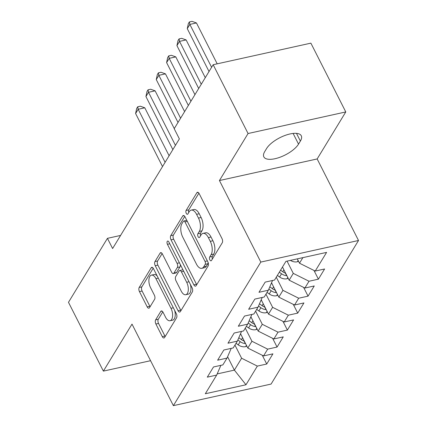 <?xml version="1.0" encoding="UTF-8"?>
<svg xmlns="http://www.w3.org/2000/svg" width="427" height="427" viewBox="0 0 427 427"><rect width="100%" height="100%" fill="white"/><g stroke="black" fill="none" stroke-linecap="round" stroke-linejoin="round"><path stroke-width="0.64" d="M209.876 259.894A2.14 1.062 -102.5 0 0 211.05 260.822A2.14 1.062 -102.5 0 0 211.477 260.481L222.253 242.782A3.058 1.521 -102.5 0 0 222.003 238.613L199.158 193.591A3.058 1.521 -102.5 0 0 197.487 192.273A3.058 1.521 -102.5 0 0 196.874 192.758L186.097 210.458A2.14 1.062 -102.5 0 0 186.279 213.372A2.14 1.062 -102.5 0 0 187.448 214.301A2.14 1.062 -102.5 0 0 187.875 213.959L189.268 211.669A9.789 4.862 -102.5 0 1 191.221 210.111A9.789 4.862 -102.5 0 1 196.575 214.338L198.48 218.09A9.789 4.862 -102.5 0 1 199.292 231.429L197.898 233.718A2.14 1.062 -102.5 0 0 198.08 236.633A2.14 1.062 -102.5 0 0 199.249 237.561A2.14 1.062 -102.5 0 0 199.676 237.22L201.069 234.93A9.789 4.862 -102.5 0 1 203.022 233.372A9.789 4.862 -102.5 0 1 208.376 237.604L210.281 241.356A9.789 4.862 -102.5 0 1 211.093 254.689L209.7 256.979A2.14 1.062 -102.5 0 0 209.876 259.894M155.642 319.85A3.058 1.521 -102.5 0 0 155.892 324.018L162.303 336.647A3.058 1.521 -102.5 0 0 163.979 337.971A3.058 1.521 -102.5 0 0 164.587 337.485L176.554 317.827A3.058 1.521 -102.5 0 0 176.303 313.658L153.458 268.636A3.058 1.521 -102.5 0 0 151.788 267.318A3.058 1.521 -102.5 0 0 151.179 267.804L139.207 287.456A3.058 1.521 -102.5 0 0 139.464 291.625L147.203 306.885A3.058 1.521 -102.5 0 0 148.874 308.203A3.058 1.521 -102.5 0 0 149.487 307.718L154.606 299.306A3.058 1.521 -102.5 0 0 154.355 295.137L150.517 287.574A8.182 4.067 -102.5 0 1 151.462 275.127A8.182 4.067 -102.5 0 1 155.94 278.66L170.981 308.299A8.182 4.067 -102.5 0 1 170.031 320.746A8.182 4.067 -102.5 0 1 165.553 317.213L163.045 312.27A3.058 1.521 -102.5 0 0 161.374 310.952A3.058 1.521 -102.5 0 0 160.76 311.438L155.642 319.85L158.278 319.268A3.058 1.521 -102.5 0 0 158.534 323.431L164.945 336.065A3.058 1.521 -102.5 0 0 165.19 336.492M112.611 248.53L179.372 138.898L174.2 128.703L213.164 64.723L248.066 133.523L219.441 180.536L260.812 262.077L173.378 405.65L132.007 324.109L103.382 371.116L68.48 302.316L107.439 238.335L112.611 248.53M193.853 284.841A3.058 1.521 -102.5 0 0 195.523 286.165A3.058 1.521 -102.5 0 0 196.132 285.674L208.104 266.021A3.058 1.521 -102.5 0 0 207.848 261.852L185.008 216.831A3.058 1.521 -102.5 0 0 183.332 215.507A3.058 1.521 -102.5 0 0 182.724 215.993L170.757 235.651A3.058 1.521 -102.5 0 0 171.008 239.819L193.853 284.841L196.489 284.259A3.058 1.521 -102.5 0 0 196.74 284.681M192.331 291.924L180.359 311.582A3.058 1.521 -102.5 0 1 179.751 312.068A3.058 1.521 -102.5 0 1 178.075 310.744L155.236 265.722A3.058 1.521 -102.5 0 1 154.98 261.554L160.104 253.142A3.058 1.521 -102.5 0 1 160.712 252.656A3.058 1.521 -102.5 0 1 162.388 253.98L171.649 272.239A3.058 1.521 -102.5 0 0 173.325 273.558A3.058 1.521 -102.5 0 0 173.933 273.072L177.333 267.494A3.058 1.521 -102.5 0 0 177.077 263.326L167.432 244.313A2.14 1.062 -102.5 0 1 167.683 241.058A2.14 1.062 -102.5 0 1 168.852 241.981L192.075 287.755A3.058 1.521 -102.5 0 1 192.331 291.924M260.812 262.077L358.52 240.492L271.092 384.07L173.378 405.65M313.962 270.435L318.398 279.173L324.595 268.994L315.222 271.06L326.591 252.394L285.919 261.377L274.55 280.043L265.178 282.114L258.975 292.298L268.353 290.227L264.217 297.016L254.844 299.087L248.642 309.271L258.015 307.2L253.884 313.989L244.506 316.055L238.309 326.239L247.681 324.168L243.55 330.957L234.172 333.028L227.97 343.212L237.348 341.141L233.211 347.93L223.839 350.001L217.637 360.18L227.015 358.109L222.878 364.898L213.505 366.969L207.303 377.153L216.676 375.082L220.871 365.341M318.398 279.173L309.02 281.244L304.889 288.033L289.154 280.176L282.482 267.024M303.629 287.403L308.059 296.146L314.261 285.962L304.889 288.033M308.059 296.146L298.686 298.217L294.555 305.006L278.82 297.144L271.545 282.807M293.29 304.376L297.726 313.114L303.928 302.935L294.555 305.006M297.726 313.114L288.353 315.185L284.217 321.974L268.482 314.117L261.212 299.781M282.957 321.344L287.392 330.087L293.595 319.903L284.217 321.974M287.392 330.087L278.02 332.158L273.883 338.947L258.148 331.085L250.879 316.749M272.623 338.317L277.059 347.06L283.261 336.876L273.883 338.947M277.059 347.06L267.681 349.131L263.55 355.915L247.815 348.058L240.54 333.722M262.29 355.285L266.726 364.028L272.922 353.844L263.55 355.915M266.726 364.028L257.348 366.099L245.979 384.77L205.312 393.753L216.676 375.082M227.015 358.109L231.204 348.373M227.596 356.753L234.38 370.118L241.613 358.242L234.941 345.091M257.348 366.099L241.613 358.242M245.979 384.77L234.38 370.118L217.178 373.919M237.348 341.141L241.538 331.4M247.815 348.058L251.946 341.269L245.274 328.117M267.681 349.131L251.946 341.269M247.681 324.168L251.877 314.432M258.148 331.085L262.285 324.296L255.613 311.15M278.02 332.158L262.285 324.296M258.015 307.2L262.21 297.459M268.482 314.117L272.618 307.328L265.946 294.176M288.353 315.185L272.618 307.328M268.353 290.227L272.543 280.486M278.82 297.144L282.952 290.355L276.28 277.208M298.686 298.217L282.952 290.355M289.154 280.176L293.285 273.387L287.067 261.121M309.02 281.244L293.285 273.387M120.585 235.432L107.439 238.335M103.382 371.116L150.571 360.698M219.441 180.536L317.154 158.951L345.779 111.943L248.066 133.523M345.779 111.943L310.877 43.143L213.164 64.723M317.154 158.951L358.52 240.492M315.222 271.06L299.487 263.203L297.288 258.863M299.487 263.203L302.882 257.63M300.389 141.065A19.946 7.964 153.1 0 0 301.275 135.77A19.946 7.964 153.1 0 0 285.06 135.434A19.946 7.964 153.1 0 0 266.587 148.527L264.729 151.585A19.946 7.964 153.1 0 0 263.838 156.874A19.946 7.964 153.1 0 0 280.059 157.216A19.946 7.964 153.1 0 0 298.532 144.118L300.389 141.065L296.482 133.363M212.379 258.997A2.14 1.062 -102.5 0 1 212.342 256.397L213.735 254.108A9.789 4.862 -102.5 0 0 212.924 240.769L210.281 241.356M203.022 233.372L205.659 232.79A9.789 4.862 -102.5 0 1 211.018 237.017L212.924 240.769M191.221 210.111L193.858 209.529A9.789 4.862 -102.5 0 1 199.217 213.756L201.122 217.508A9.789 4.862 -102.5 0 1 201.934 230.842L200.541 233.137A2.14 1.062 -102.5 0 0 200.578 235.736M198.913 193.164L188.739 209.87A2.14 1.062 -102.5 0 0 188.777 212.475M184.763 216.404L173.394 235.069A3.058 1.521 -102.5 0 0 173.65 239.237L196.489 284.259M205.211 264.35A2.14 1.062 -102.5 0 0 205.035 261.431L184.982 221.912A2.14 1.062 -102.5 0 0 183.813 220.989A2.14 1.062 -102.5 0 0 183.386 221.33L181.913 223.743A9.789 4.862 -102.5 0 0 182.729 237.081L196.436 264.094A9.789 4.862 -102.5 0 0 201.79 268.321A9.789 4.862 -102.5 0 0 203.743 266.763L205.211 264.35L207.853 263.769A2.14 1.062 -102.5 0 0 208.093 262.413M186.85 220.46A2.14 1.062 -102.5 0 0 186.455 220.407L183.813 220.989M201.79 268.321L204.432 267.74A9.789 4.862 -102.5 0 0 206.38 266.181L203.743 266.763M207.853 263.769L206.38 266.181M162.143 253.553L157.622 260.972A3.058 1.521 -102.5 0 0 157.878 265.14L180.717 310.162A3.058 1.521 -102.5 0 0 180.963 310.589M173.325 273.558L175.967 272.976A3.058 1.521 -102.5 0 0 176.575 272.49L179.975 266.907A3.058 1.521 -102.5 0 0 180.263 264.468M181.261 291.182A8.182 4.067 -102.5 0 0 185.74 294.721A8.182 4.067 -102.5 0 0 186.69 282.274L181.39 271.828A3.058 1.521 -102.5 0 0 179.719 270.51A3.058 1.521 -102.5 0 0 179.11 270.996L175.71 276.573A3.058 1.521 -102.5 0 0 175.967 280.742L181.261 291.182M185.74 294.721L188.382 294.134A8.182 4.067 -102.5 0 0 190.373 284.398M183.124 270.115A3.058 1.521 -102.5 0 0 182.361 269.923L179.719 270.51M162.799 311.849L158.278 319.268M170.031 320.746L172.673 320.165A8.182 4.067 -102.5 0 0 174.659 310.424M157.179 275.97A8.182 4.067 -102.5 0 0 154.104 274.545L151.462 275.127M153.213 268.209L141.849 286.875A3.058 1.521 -102.5 0 0 142.1 291.043L149.845 306.298A3.058 1.521 -102.5 0 0 150.09 306.725M298.484 261.223L297.176 261.815A8.257 6.362 -148.7 0 1 290.429 260.379M217.199 63.831L196.457 22.951L189.855 24.408L187.272 28.652L209.022 71.522M211.605 67.279L189.855 24.408L189.38 21.932L192.022 21.35L196.457 22.951M187.272 28.652L188.35 23.629L189.38 21.932M288.15 278.196L286.843 278.788A8.257 6.362 -148.7 0 1 279.573 277L277.369 275.42M205.275 77.671L186.124 39.924L179.521 41.382L176.938 45.625L198.688 88.49M285.61 273.184A8.257 6.362 -148.7 0 1 282.781 271.743L280.571 270.163M279.333 272.196L281.537 273.776A8.257 6.362 31.3 0 0 286.666 275.687L286.88 275.693M201.272 84.252L179.521 41.382L179.046 38.905L181.688 38.323L186.124 39.924M176.938 45.625L178.016 40.602L179.046 38.905M272.047 283.8L271.337 283.293M277.817 295.164L276.504 295.756A8.257 6.362 -148.7 0 1 269.24 293.973L267.03 292.394M194.942 94.645L175.791 56.892L169.188 58.355L166.605 62.593L188.355 105.464M275.271 290.157A8.257 6.362 -148.7 0 1 272.442 288.711L269.816 286.832M268.85 289.063L271.204 290.75A8.257 6.362 31.3 0 0 276.328 292.655L276.547 292.66M190.938 101.22L169.188 58.355L168.713 55.873L171.355 55.291L175.791 56.892M166.605 62.593L167.678 57.57L168.713 55.873M261.714 300.768L261.004 300.261M267.478 312.137L266.17 312.729A8.257 6.362 -148.7 0 1 258.906 310.947L256.696 309.367M184.608 111.612L165.457 73.866L158.855 75.323L156.271 79.566L178.016 122.437M264.937 307.125A8.257 6.362 -148.7 0 1 262.109 305.684L259.477 303.8M258.516 306.036L260.87 307.723A8.257 6.362 31.3 0 0 265.994 309.628L266.208 309.634M180.6 118.194L158.855 75.323L158.38 72.846L161.016 72.264L165.457 73.866M156.271 79.566L157.344 74.544L158.38 72.846M251.38 317.741L250.67 317.234M257.145 329.11L255.837 329.697A8.257 6.362 -148.7 0 1 248.573 327.915L246.363 326.335M174.275 128.586L155.118 90.839L148.516 92.296L145.933 96.539L172.855 149.599M254.604 324.098A8.257 6.362 -148.7 0 1 251.775 322.657L249.144 320.773M248.183 323.009L250.537 324.691A8.257 6.362 31.3 0 0 255.661 326.602L255.874 326.607M175.438 145.356L148.516 92.296L148.041 89.819L150.683 89.232L155.118 90.839M145.933 96.539L147.011 91.517L148.041 89.819M241.041 334.715L240.332 334.202M246.811 346.078L245.504 346.671A8.257 6.362 -148.7 0 1 238.234 344.888L236.03 343.308M169.108 155.748L144.785 107.807L138.183 109.264L135.599 113.507L162.522 166.567M244.271 341.072A8.257 6.362 -148.7 0 1 241.442 339.625L238.81 337.741M237.85 339.977L240.198 341.664A8.257 6.362 31.3 0 0 245.328 343.57L245.541 343.575M165.105 162.329L138.183 109.264L137.707 106.787L140.35 106.206L144.785 107.807M135.599 113.507L136.677 108.485L137.707 106.787M213.735 254.108L211.093 254.689M211.018 237.017L208.376 237.604M200.541 233.137L197.898 233.718M201.934 230.842L199.292 231.429M201.122 217.508L198.48 218.09M199.217 213.756L196.575 214.338M188.739 209.87L186.097 210.458M198.24 192.454L196.874 192.758M212.342 256.397L209.7 256.979M173.65 239.237L171.008 239.819M173.394 235.069L170.757 235.651M184.09 215.694L182.724 215.993M207.373 260.918L205.035 261.431M187.325 221.399L184.982 221.912M180.717 310.162L178.075 310.744M157.878 265.14L155.236 265.722M157.622 260.972L154.98 261.554M161.47 252.843L160.104 253.142M176.575 272.49L173.933 273.072M179.975 266.907L177.333 267.494M179.42 262.808L177.077 263.326M169.775 243.801L167.432 244.313M189.033 281.756L186.69 282.274M183.733 271.31L181.39 271.828M162.127 311.134L160.76 311.438M173.319 307.782L170.981 308.299M158.284 278.142L155.94 278.66M149.845 306.298L147.203 306.885M142.1 291.043L139.464 291.625M141.849 286.875L139.207 287.456M152.546 267.499L151.179 267.804M164.945 336.065L162.303 336.647M158.534 323.431L155.892 324.018M293.109 133.432L298.532 144.118M297.331 261.746L298.105 260.481M286.997 278.719L287.771 277.449M282.781 271.743L283.923 269.864M279.573 277L281.537 273.776M285.348 273.093L286.666 275.687M276.664 295.687L277.438 294.422M272.442 288.711L273.59 286.837M269.24 293.973L271.204 290.75M275.015 290.066L276.328 292.655M266.331 312.66L267.099 311.39M262.109 305.684L263.251 303.805M258.906 310.947L260.87 307.723M264.681 307.04L265.994 309.628M255.997 329.628L256.766 328.363M251.775 322.657L252.917 320.778M248.573 327.915L250.537 324.691M254.348 324.008L255.661 326.602M245.658 346.601L246.432 345.331M241.442 339.625L242.584 337.746M238.234 344.888L240.198 341.664M244.009 340.981L245.328 343.57"/></g></svg>

